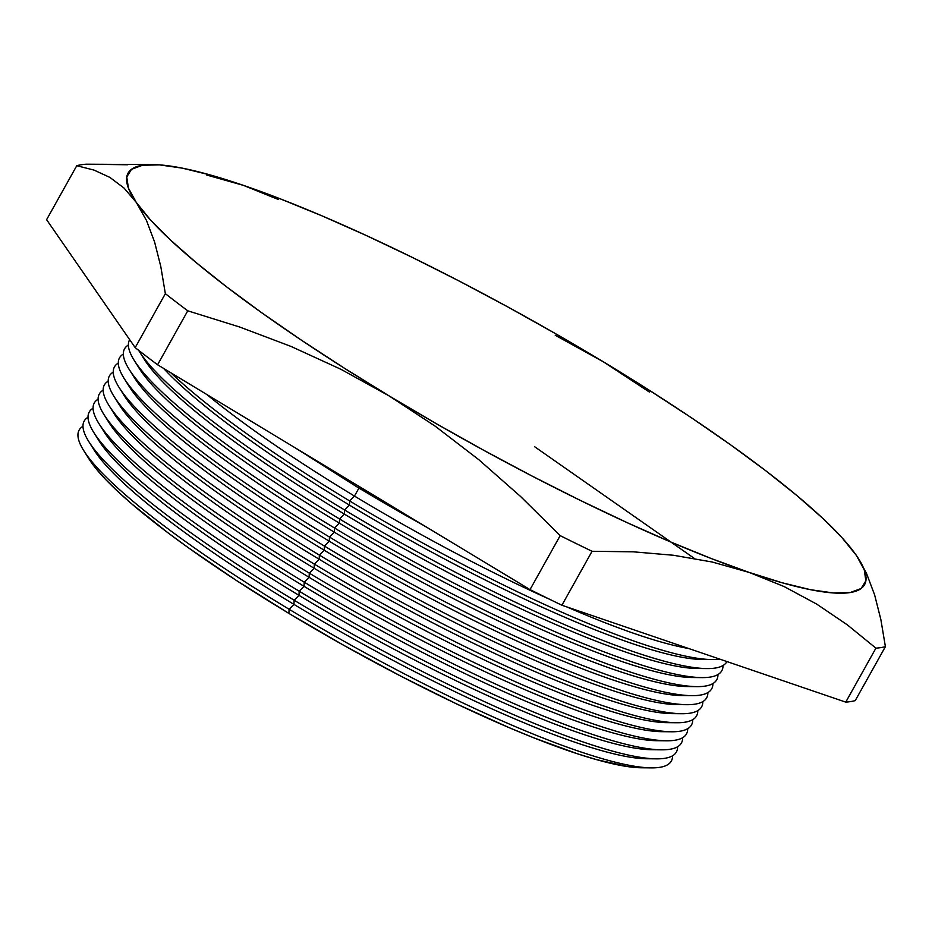 <?xml version="1.0" encoding="UTF-8"?>
<svg xmlns="http://www.w3.org/2000/svg" width="932" height="932" viewBox="0 0 932 932"><rect width="100%" height="100%" fill="white"/><g stroke="black" fill="none" stroke-linecap="round" stroke-linejoin="round"><path stroke-width="1.4" d="M358.575 487.89A8.435 1.678 -58.9 0 1 358.634 486.155A8.435 1.678 121.1 0 0 358.575 487.89M83.787 450.669L89.064 459.057A330.126 53.648 29.2 0 0 288.897 613.407L289.106 609.26A339.201 55.128 -150.8 0 1 83.787 450.669A339.201 55.128 -150.8 0 1 82.983 426.285A339.201 55.128 29.2 0 0 289.106 609.26L293.941 604.379A330.126 53.648 -150.8 0 1 91.779 446.009M88.831 441.64L94.109 450.028A330.126 53.648 29.2 0 0 293.941 604.379L294.151 600.231A339.201 55.128 -150.8 0 1 88.831 441.64A339.201 55.128 -150.8 0 1 88.027 417.256A339.201 55.128 29.2 0 0 294.151 600.231L298.986 595.35A330.126 53.648 -150.8 0 1 96.823 436.992M93.876 432.611L99.153 441.011A330.126 53.648 29.2 0 0 298.986 595.35L299.195 591.203A339.201 55.128 -150.8 0 1 93.876 432.611A339.201 55.128 -150.8 0 1 93.072 408.228A339.201 55.128 29.2 0 0 299.195 591.203L304.03 586.321A330.126 53.648 -150.8 0 1 101.879 427.963M98.92 423.594L104.198 431.982A330.126 53.648 29.2 0 0 304.03 586.321L304.251 582.174A339.201 55.128 -150.8 0 1 98.92 423.594A339.201 55.128 -150.8 0 1 98.116 399.199A339.201 55.128 29.2 0 0 304.251 582.174L309.075 577.292A330.126 53.648 -150.8 0 1 106.924 418.934M103.965 414.565L109.242 422.953A330.126 53.648 29.2 0 0 309.075 577.292L309.296 573.145A339.201 55.128 -150.8 0 1 103.965 414.565A339.201 55.128 -150.8 0 1 103.161 390.17A339.201 55.128 29.2 0 0 309.296 573.145L314.119 568.264A330.126 53.648 -150.8 0 1 111.968 409.905M109.009 405.537L114.287 413.925A330.126 53.648 29.2 0 0 314.119 568.264L314.34 564.116A339.201 55.128 -150.8 0 1 109.009 405.537A339.201 55.128 -150.8 0 1 108.205 381.141A339.201 55.128 29.2 0 0 314.34 564.116L319.163 559.247A330.126 53.648 -150.8 0 1 117.013 400.877M114.054 396.508L119.331 404.896A330.126 53.648 29.2 0 0 319.163 559.247L319.385 555.099A339.201 55.128 -150.8 0 1 114.054 396.508A339.201 55.128 -150.8 0 1 113.25 372.124A339.201 55.128 29.2 0 0 319.385 555.099L324.208 550.218A330.126 53.648 -150.8 0 1 122.057 391.848M119.098 387.479L124.375 395.867A330.126 53.648 29.2 0 0 324.208 550.218L324.429 546.07A339.201 55.128 -150.8 0 1 119.098 387.479A339.201 55.128 -150.8 0 1 118.294 363.096A339.201 55.128 29.2 0 0 324.429 546.07L329.252 541.189A330.126 53.648 -150.8 0 1 127.102 382.831M124.142 378.45L129.42 386.85A330.126 53.648 29.2 0 0 329.252 541.189L329.474 537.042A339.201 55.128 -150.8 0 1 124.142 378.45A339.201 55.128 -150.8 0 1 123.339 354.067A339.201 55.128 29.2 0 0 329.474 537.042L334.297 532.16A330.126 53.648 -150.8 0 1 132.146 373.802M129.187 369.433L134.464 377.821A330.126 53.648 29.2 0 0 334.297 532.16L334.518 528.013A339.201 55.128 -150.8 0 1 129.187 369.433A339.201 55.128 -150.8 0 1 128.383 345.038A339.201 55.128 29.2 0 0 334.518 528.013L339.341 523.132A330.126 53.648 -150.8 0 1 137.19 364.773M134.231 360.404L139.509 368.792A330.126 53.648 29.2 0 0 339.341 523.132L339.563 518.984A339.201 55.128 -150.8 0 1 134.231 360.404A339.201 55.128 -150.8 0 1 129.676 339.667A339.201 55.128 29.2 0 0 339.563 518.984L344.386 514.103A330.126 53.648 -150.8 0 1 142.235 355.744M139.276 351.376L144.553 359.764A330.126 53.648 29.2 0 0 344.386 514.103L344.607 509.967A339.201 55.128 -150.8 0 1 139.276 351.376A339.201 55.128 -150.8 0 1 138.623 350.327A339.201 55.128 29.2 0 0 344.607 509.967L349.43 505.086A330.126 53.648 -150.8 0 1 163.601 368.408A330.126 53.648 29.2 0 0 349.43 505.086L349.651 500.938A339.201 55.128 -150.8 0 1 170.836 372.777A339.201 55.128 29.2 0 0 349.651 500.938L354.475 496.057A330.126 53.648 -150.8 0 1 206.764 394.469A330.126 53.648 29.2 0 0 354.475 496.057L358.913 488.123L354.475 496.057A330.126 53.648 29.2 0 0 549.472 599.218A330.126 53.648 -150.8 0 1 354.475 496.057L349.651 500.938A339.201 55.128 29.2 0 0 719.725 659.11A339.201 55.128 -150.8 0 1 711.897 659.553A339.201 55.128 -150.8 0 1 349.651 500.938L349.43 505.086A330.126 53.648 29.2 0 0 701.994 659.46L711.897 659.553M856.31 555.344L856.345 555.39A421.823 68.549 -150.8 0 1 858.78 559.072A421.823 68.549 -150.8 0 1 749.235 572.446L712.211 562.019L673.498 555.262L633.387 551.826L592.065 551.278L561.903 605.241A476.66 77.461 29.2 0 1 530.017 589.607L157.59 364.773L530.017 589.607L560.179 535.644L530.017 589.607A476.66 77.461 29.2 0 0 561.903 605.241L592.065 551.278A476.66 77.461 -150.8 0 1 560.179 535.644L520.522 496.441L478.838 459.721L435.127 426.134L389.203 395.96L340.995 369.328L290.819 346.343L239.664 327.015L187.751 310.81L157.59 364.773A476.66 77.461 29.2 0 1 135.187 347.636L46.6 219.684L135.187 347.636L165.348 293.662L135.187 347.636A476.66 77.461 29.2 0 0 157.59 364.773L187.751 310.81A476.66 77.461 -150.8 0 1 165.348 293.662L160.782 266.447L154.572 241.912L146.475 220.465L136.293 202.419A421.823 68.549 -150.8 0 1 152.941 164.591L86.245 164.195A476.66 77.461 29.2 0 0 76.762 165.71L94.027 170.09L109.859 177.395L124.026 188.054L109.859 177.395L94.027 170.09L76.762 165.71L46.6 219.684L76.762 165.71A476.66 77.461 -150.8 0 1 86.245 164.195L127.696 164.766M855.238 700.608L885.4 646.645A476.66 77.461 -150.8 0 1 875.917 648.148L845.755 702.122A476.66 77.461 29.2 0 0 855.238 700.608L885.4 646.645L880.845 619.5L885.4 646.645A476.66 77.461 29.2 0 1 875.917 648.148L847.223 624.778L816.712 604.111L784.115 586.554L816.712 604.111L847.223 624.778L875.917 648.148L845.755 702.122A476.66 77.461 29.2 0 0 855.238 700.608M561.903 605.241L845.755 702.122L561.903 605.241M206.45 174.96L243.415 185.363A421.823 68.549 -150.8 0 1 603.435 361.861L555.227 335.24L603.435 361.861A421.823 68.549 -150.8 0 1 856.345 555.39L856.368 555.414M866.539 573.471L874.647 594.977L880.845 619.5L874.647 594.977L866.539 573.471L858.78 559.072M152.941 164.591A421.823 68.549 -150.8 0 1 243.415 185.363L280.777 199.04L321.831 215.781L365.88 235.33L412.154 257.325L459.86 281.394L508.196 307.141L556.334 334.122L603.435 361.861L649.359 392.034L603.435 361.861L648.707 389.891L691.381 417.734L730.711 444.913L766.022 470.963L796.732 495.428L822.292 517.912L842.283 538.02L856.298 555.321M243.485 185.386L278.353 199.506M566.971 606.977A330.126 53.648 29.2 0 0 688.69 648.521A330.126 53.648 -150.8 0 1 566.971 606.977M424.048 525.636A330.126 53.648 -150.8 0 1 358.971 488.018L424.048 525.636M706.631 659.332A330.126 53.648 -150.8 0 1 349.43 505.086L344.607 509.967A339.201 55.128 29.2 0 0 726.925 661.569A339.201 55.128 -150.8 0 1 706.852 668.582A339.201 55.128 -150.8 0 1 344.607 509.967L344.386 514.103A330.126 53.648 29.2 0 0 696.95 668.489L706.852 668.582M701.586 668.361A330.126 53.648 -150.8 0 1 344.386 514.103L339.563 518.984A339.201 55.128 29.2 0 0 723.011 665.518A339.201 55.128 -150.8 0 1 701.808 677.611A339.201 55.128 -150.8 0 1 339.563 518.984L339.341 523.132A330.126 53.648 29.2 0 0 691.905 677.517L701.808 677.611M696.542 677.389A330.126 53.648 -150.8 0 1 339.341 523.132L334.518 528.013A339.201 55.128 29.2 0 0 717.955 674.547A339.201 55.128 -150.8 0 1 696.763 686.639A339.201 55.128 -150.8 0 1 334.518 528.013L334.297 532.16A330.126 53.648 29.2 0 0 686.861 686.534L696.763 686.639M691.497 686.406A330.126 53.648 -150.8 0 1 334.297 532.16L329.474 537.042A339.201 55.128 29.2 0 0 712.91 683.575A339.201 55.128 -150.8 0 1 691.719 695.668A339.201 55.128 -150.8 0 1 329.474 537.042L329.252 541.189A330.126 53.648 29.2 0 0 681.816 695.563L691.719 695.668M686.453 695.435A330.126 53.648 -150.8 0 1 329.252 541.189L324.429 546.07A339.201 55.128 29.2 0 0 707.866 692.592A339.201 55.128 -150.8 0 1 686.674 704.685A339.201 55.128 -150.8 0 1 324.429 546.07L324.208 550.218A330.126 53.648 29.2 0 0 676.772 704.592L686.674 704.685M681.409 704.464A330.126 53.648 -150.8 0 1 324.208 550.218L319.385 555.099A339.201 55.128 29.2 0 0 702.821 701.621A339.201 55.128 -150.8 0 1 681.63 713.714A339.201 55.128 -150.8 0 1 319.385 555.099L319.163 559.247A330.126 53.648 29.2 0 0 671.727 713.621L681.63 713.714M676.364 713.493A330.126 53.648 -150.8 0 1 319.163 559.247L314.34 564.116A339.201 55.128 29.2 0 0 697.777 710.65A339.201 55.128 -150.8 0 1 676.585 722.743A339.201 55.128 -150.8 0 1 314.34 564.116L314.119 568.264A330.126 53.648 29.2 0 0 666.671 722.649L676.585 722.743M671.32 722.521A330.126 53.648 -150.8 0 1 314.119 568.264L309.296 573.145A339.201 55.128 29.2 0 0 692.732 719.679A339.201 55.128 -150.8 0 1 671.541 731.771A339.201 55.128 -150.8 0 1 309.296 573.145L309.075 577.292A330.126 53.648 29.2 0 0 661.627 731.678L671.541 731.771M666.275 731.55A330.126 53.648 -150.8 0 1 309.075 577.292L304.251 582.174A339.201 55.128 29.2 0 0 687.688 728.707A339.201 55.128 -150.8 0 1 666.497 740.8A339.201 55.128 -150.8 0 1 304.251 582.174L304.03 586.321A330.126 53.648 29.2 0 0 656.582 740.695L666.497 740.8M661.231 740.567A330.126 53.648 -150.8 0 1 304.03 586.321L299.195 591.203A339.201 55.128 29.2 0 0 682.643 737.736A339.201 55.128 -150.8 0 1 661.452 749.829A339.201 55.128 -150.8 0 1 299.195 591.203L298.986 595.35A330.126 53.648 29.2 0 0 651.538 749.724L661.452 749.829M656.186 749.596A330.126 53.648 -150.8 0 1 298.986 595.35L294.151 600.231A339.201 55.128 29.2 0 0 677.599 746.753A339.201 55.128 -150.8 0 1 656.408 758.846A339.201 55.128 -150.8 0 1 294.151 600.231L293.941 604.379A330.126 53.648 29.2 0 0 646.493 758.753L656.408 758.846M651.142 758.625A330.126 53.648 -150.8 0 1 293.941 604.379L289.106 609.26A339.201 55.128 29.2 0 0 672.554 755.782A339.201 55.128 -150.8 0 1 651.363 767.875A339.201 55.128 -150.8 0 1 289.106 609.26L288.897 613.407A330.126 53.648 29.2 0 0 641.449 767.782L651.363 767.875M88.959 458.893L95.879 468.458L105.456 479.281L117.618 491.269L132.227 504.305L168.238 533.011L189.289 548.4L236.472 580.531L288.897 613.407L344.537 645.76L401.261 676.364L456.89 704.044L509.28 727.717L533.628 737.76L577.456 753.802L596.515 759.627L627.993 766.64L641.507 767.782M534.747 446.801L694.352 558.431M124.026 188.054L136.293 202.419L128.395 188.054L126.775 176.964L131.494 169.321L142.445 165.267L159.454 164.871L182.229 168.133L210.376 175.006L243.345 185.34M340.995 369.328L389.203 395.96A421.823 68.549 -150.8 0 1 136.293 202.419L146.475 220.465L154.572 241.912L160.782 266.447L165.348 293.662A476.66 77.461 29.2 0 0 187.751 310.81L239.664 327.015L290.819 346.343L340.995 369.328M856.403 555.472L864.255 569.755L865.863 580.846L861.156 588.488L850.205 592.542L833.196 592.938L810.421 589.676L782.274 582.803L749.235 572.446L784.115 586.554M712.211 562.019L749.235 572.446A421.823 68.549 -150.8 0 1 389.203 395.96L435.127 426.134L478.838 459.721L520.522 496.441L560.179 535.644A476.66 77.461 29.2 0 0 592.065 551.278L633.387 551.826L673.498 555.262L712.211 562.019M749.235 572.446L711.862 558.769L670.807 542.028L626.77 522.479L580.496 500.484L532.778 476.415L484.442 450.669L436.316 423.699L389.203 395.96L343.931 367.919L301.269 340.075L261.939 312.907L226.616 286.858L195.918 262.381L170.346 239.897L150.367 219.801L136.293 202.419M295.502 448.036L358.669 487.972L426.553 527.151"/></g></svg>
